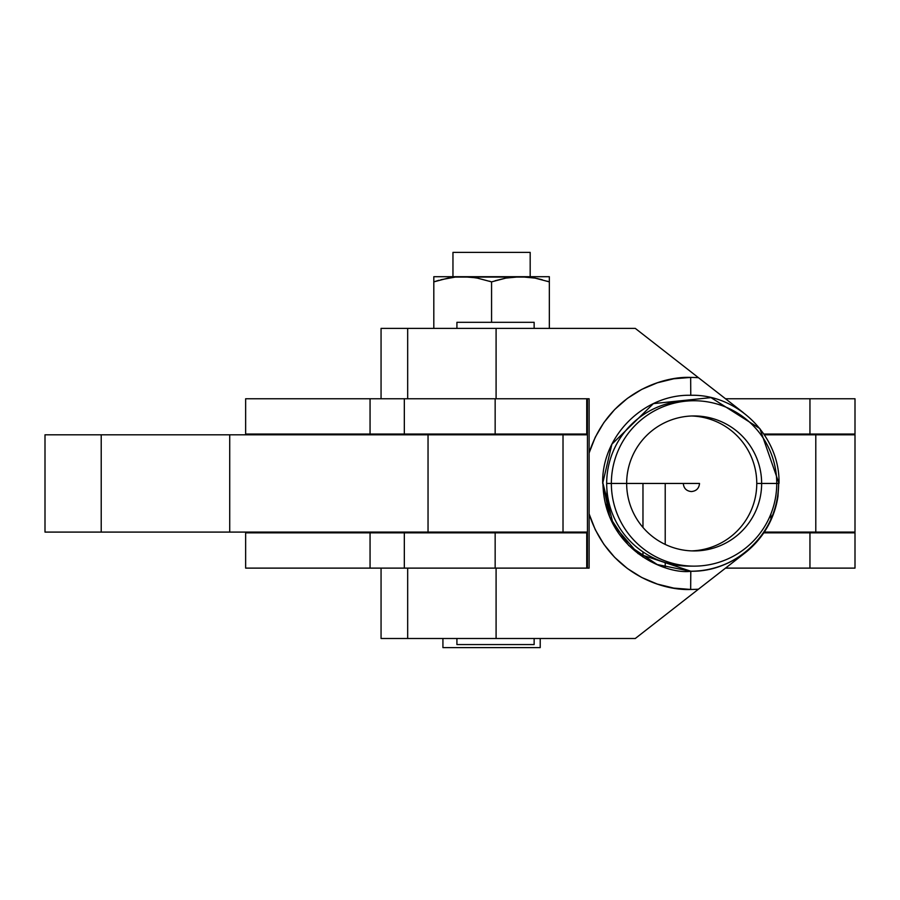 <?xml version="1.0" encoding="UTF-8"?>
<svg xmlns="http://www.w3.org/2000/svg" width="900" height="900" viewBox="0 0 900 900"><rect width="100%" height="100%" fill="white"/><g stroke="black" fill="none" stroke-linecap="round" stroke-linejoin="round"><path stroke-width="1.35" d="M602.955 483.446C604.148 548.46 665.1 574.819 690.795 571.286L690.66 589.455A106.02 106.009 90 0 0 698.49 589.174L744.998 552.949A88.166 88.166 -90 0 0 777.971 496.327L778.252 491.558L777.971 496.327A88.166 88.166 -90 0 1 744.998 552.949L698.49 589.174A106.02 106.009 -90 0 1 690.66 589.455L690.773 571.286M778.455 487.507C777.454 532.924 736.189 572.31 690.784 571.219L638.111 553.658L613.339 524.745L603.011 483.446L609.694 517.039L628.717 545.512L657.202 564.536L690.795 571.286A87.84 87.84 90 0 0 778.635 483.446L778.466 487.226A87.772 87.772 -90 0 1 690.784 571.219A87.772 87.772 90 0 0 778.466 487.226L778.444 487.789M690.66 377.426A106.02 106.009 -90 0 1 698.49 377.719L743.445 412.729L698.49 377.719A106.02 106.009 90 0 0 690.66 377.426L690.761 395.28L690.66 377.426L673.785 378.776L657.337 382.804L641.734 389.396L627.379 398.385L614.644 409.545L603.855 422.595L595.271 437.197L589.117 452.97C608.254 393.154 663.188 375.998 690.66 377.426M690.66 589.455C663.188 590.884 608.254 573.739 589.117 513.911L589.117 398.767L496.091 398.767L496.091 328.387L407.678 328.387L407.678 398.767L407.678 328.387L381.06 328.387L635.288 328.387L698.49 377.719L635.288 328.387L496.091 328.387L496.091 398.767L589.117 398.767L589.117 513.911L595.271 529.695L603.855 544.286L614.644 557.336L627.379 568.496L641.734 577.496L657.337 584.077L673.785 588.105L690.66 589.455M650.261 561.308L653.04 562.691M452.959 434.036L452.959 434.801L452.959 434.036M452.959 532.091L452.959 532.845L452.959 532.091M530.179 276.705L530.179 252.382L452.959 252.382L452.959 276.705L452.959 252.382L530.179 252.382L530.179 276.705M442.924 638.494L442.924 647.617L540.214 647.617L540.214 638.494L540.214 647.617L442.924 647.617L442.924 638.494M621.788 483.446L683.28 483.446C683.764 488.374 686.464 491.085 691.403 491.558C696.33 491.085 699.041 488.374 699.525 483.446L626.659 483.446A67.489 67.489 -90 0 1 694.148 415.946A67.489 67.489 -90 0 1 761.636 483.446L756.765 483.446A67.489 67.489 90 0 0 691.706 415.991A67.489 67.489 90 0 1 756.765 483.446L761.636 483.446A67.489 67.489 -90 0 1 694.148 550.935A67.489 67.489 -90 0 1 626.659 483.446L606.679 483.446A82.699 82.688 90 0 0 689.377 566.134L694.046 566.134A82.699 82.688 -90 0 1 611.359 483.446A82.699 82.688 90 0 0 694.046 566.134A82.699 82.688 90 0 0 776.745 483.446L779.006 483.446L776.745 483.446A82.699 82.688 -90 0 1 694.046 566.134M698.49 589.174L635.288 638.494L496.091 638.494L496.091 568.114L589.117 568.114L589.117 513.911L589.117 568.114L496.091 568.114L496.091 638.494L381.06 638.494L381.06 568.114L404.325 568.114L381.06 568.114L381.06 638.494L635.288 638.494L698.49 589.174M521.651 398.767L381.06 398.767L381.06 328.387L381.06 398.767L404.325 398.767L404.325 434.036L495.157 434.036L495.157 398.767L404.325 398.767L404.325 434.036L245.711 434.036M587.441 398.767L587.441 568.114L587.441 398.767M606.96 509.479L606.96 490.219L606.96 509.479M642.971 557.055L642.971 551.891L642.971 557.055M642.971 527.445L642.971 483.446L642.971 527.445M665.212 483.446L665.212 544.421L665.212 483.446M665.212 562.523L665.212 567.405L665.212 562.523M770.884 519.311L770.884 514.001L770.884 519.311M778.635 483.446L778.466 487.226M407.678 568.114L407.678 638.494L407.678 568.114M602.685 483.446C601.47 436.331 643.736 394.065 690.84 395.28C737.955 394.065 780.221 436.331 779.006 483.446L759.881 428.614L710.989 397.609L653.411 403.616L611.887 444.206L602.674 483.446M438.907 280.282L433.811 281.869L433.811 328.387L433.811 281.869L448.076 278.1L433.811 281.869L433.811 276.705L433.811 281.869L448.099 278.1L455.355 277.065L440.91 279.731M491.569 322.312L491.569 281.869L477.293 278.1L470.036 277.065L455.355 277.065L470.025 277.065L477.281 278.1L491.569 281.869L491.569 322.312M549.337 279.743L549.337 328.387L549.337 281.869L535.061 278.1L520.447 276.705L505.868 278.1L491.569 281.869L505.845 278.1L520.447 276.705L535.039 278.1L549.337 281.869L549.337 276.705L433.811 276.705L462.69 276.705L475.189 277.729M549.337 277.065L549.337 278.1L549.337 276.705L520.447 276.705L532.868 277.718M527.794 277.065L470.025 277.065M489.51 281.205L491.569 281.869L505.868 278.1L495.146 280.733M433.811 278.089L433.811 279.731M542.216 279.731L536.771 278.438M549.337 281.869L547.279 281.205M456.919 638.494L456.919 644.569L534.139 644.569L534.139 638.494L534.139 644.569L456.919 644.569L456.919 638.494M456.919 322.312L456.919 328.387L456.919 322.312L534.139 322.312L534.139 328.387L534.139 322.312L456.919 322.312M535.252 532.845L535.252 532.091L535.252 532.845M535.252 434.801L535.252 434.036L535.252 434.801M521.651 568.114L586.732 568.114L586.732 532.845L404.325 532.845L404.325 568.114L495.157 568.114L495.157 532.845L245.711 532.845M456.919 532.091L456.919 532.845L456.919 532.091M534.139 532.845L534.139 532.091L534.139 532.845M456.919 434.036L456.919 434.801L456.919 434.036M534.139 434.801L534.139 434.036L534.139 434.801M563.017 532.091L563.017 434.801L428.04 434.801L428.04 532.091L563.017 532.091L428.04 532.091L428.04 434.801L563.017 434.801L563.017 532.091L587.441 532.091L563.017 532.091M586.732 568.114L586.732 532.845L495.157 532.845L495.157 568.114L404.325 568.114L404.325 532.845L245.644 532.845L245.644 568.114L370.058 568.114L245.711 568.114M245.711 398.767L370.058 398.767L370.058 434.036L370.058 398.767L381.06 398.767L245.644 398.767L245.644 434.036L587.441 434.036L586.732 434.036L586.732 398.767L495.157 398.767L495.157 434.036L586.732 434.036L586.732 398.767M802.283 434.801L802.283 434.036L802.283 434.801M802.283 532.845L802.283 532.091L802.283 532.845M381.06 568.114L370.058 568.114L370.058 532.845L370.058 568.114L381.06 568.114M854.989 568.114L725.524 568.114L855 568.114L855 532.845L763.774 532.845L809.955 532.845L809.955 568.114L809.955 532.845L855 532.845M854.989 434.036L763.864 434.036L855 434.036L855 398.767L725.524 398.767L809.955 398.767L809.955 434.036L809.955 398.767L855 398.767M691.706 566.1A82.699 82.688 -90 0 1 606.679 483.446L626.659 483.446A67.489 67.489 -90 0 1 694.148 415.946A67.489 67.489 -90 0 1 761.636 483.446L776.745 483.446L761.636 483.446A67.489 67.489 -90 0 1 694.148 550.935A67.489 67.489 -90 0 1 626.659 483.446M691.706 550.89A67.489 67.489 90 0 0 756.765 483.446A67.489 67.489 90 0 1 691.706 550.89M776.745 483.446A82.699 82.688 90 0 0 694.046 400.748A82.699 82.688 90 0 0 611.359 483.446A82.699 82.688 -90 0 1 694.046 400.748A82.699 82.688 -90 0 1 776.745 483.446M694.046 400.748L689.377 400.748A82.699 82.688 90 0 0 606.679 483.446A82.699 82.688 -90 0 1 691.706 400.781M854.921 434.801L815.794 434.801L815.794 532.091L764.291 532.091L855 532.091L855 434.801L764.37 434.801L815.794 434.801L815.794 532.091L854.921 532.091M45.416 434.801L101.216 434.801L101.216 532.091L101.216 434.801L229.725 434.801L229.725 532.091L229.725 434.801L428.04 434.801L45 434.801L45 532.091L428.04 532.091L45.416 532.091M587.441 434.801L563.017 434.801L587.441 434.801"/></g></svg>
